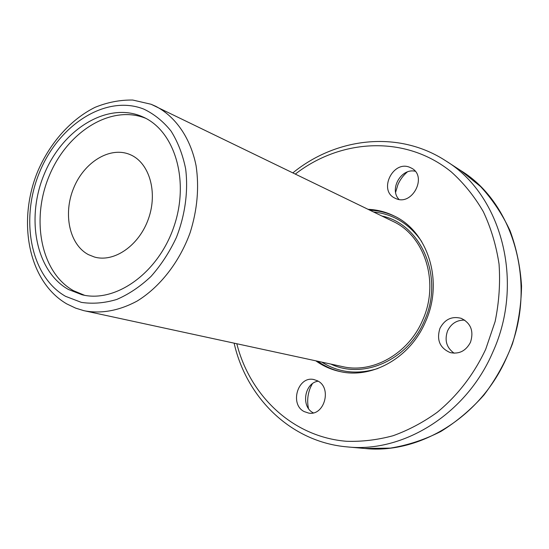 <?xml version="1.0" encoding="UTF-8"?>
<svg xmlns="http://www.w3.org/2000/svg" width="549" height="549" viewBox="0 0 549 549"><rect width="100%" height="100%" fill="white"/><g stroke="black" fill="none" stroke-linecap="round" stroke-linejoin="round"><path stroke-width="0.82" d="M395.616 192.349L397.901 184.684C400.063 179.722 403.186 175.495 407.262 171.995M415.202 171.254C401.189 167.836 388.905 189.391 399.048 199.445M396.049 198.656L394.717 198.052C378.33 190.366 392.83 160.219 409.595 167.246L411.757 168.275C427.547 176.606 412.265 206.033 396.049 198.656M464.742 320.136C456.974 319.909 451.257 323.471 447.586 330.827C444.319 340.229 446.502 347.689 454.133 353.206M439.955 328.329C444.793 319.285 451.875 315.95 461.208 318.331C470.898 323.176 473.986 331.171 470.472 342.308C465.881 350.962 459.129 354.386 450.214 352.602C439.79 348.018 436.373 339.927 439.955 328.329M308.497 408.538C306.96 401.292 307.625 394.244 310.494 387.395L312.319 383.778M315.812 360.823C323.189 366.121 331.349 369.724 340.298 371.618C372.291 378.982 410.419 357.653 425.523 321.714C443.935 281.383 427.946 231.465 394.031 215.922C385.817 211.9 377.177 209.697 368.104 209.32M88.499 254.667L94.394 257.007C114.075 262.813 139.192 245.54 148.484 218.708C158.002 191.958 149.239 162.621 130.291 154.694L129.777 154.475C109.855 146.171 84.121 162.161 73.648 188.094C62.909 213.897 69.373 244.71 88.499 254.667M68.412 289.474L82.041 294.765C115.53 303.178 158.037 273.244 173.786 227.039C189.885 180.95 174.891 131.17 143.344 117.136L140.867 116.065C105.991 102.052 62.202 130.113 44.215 174.205C25.789 218.097 35.733 271.137 68.412 289.474M145.65 118.282L145.54 118.234C110.74 104.241 67.074 132.103 49.177 175.961C30.833 219.614 40.818 272.4 73.449 290.668L84.567 295.293M318.159 381.198C304.448 382.941 300.694 406.72 313.239 412.827L313.294 412.862M317.473 380.807C332.255 387.567 324.48 416.163 308.668 413.088L304.194 411.592C289.316 404.297 297.942 375.708 313.843 379.537L317.473 380.807M236.811 343.743C249.912 395.754 292.617 436.977 346.543 441.286C361.976 441.78 377.486 439.927 393.077 435.728C408.504 430.169 423.21 422.366 437.203 412.313C457.667 395.472 473.835 374.459 485.7 349.288L495.123 321.536C499.068 302.321 500.379 283.181 499.048 264.103C496.221 245.424 490.984 227.952 483.326 211.681C474.439 196.384 463.754 183.119 451.264 171.885C405.546 134.731 340.805 138.677 295.376 174.04M460.7 170.526L480.601 186.578C492.48 199.438 502.314 214.185 510.09 230.82C516.506 248.299 520.328 266.711 521.55 286.056C521.207 305.608 518.167 324.891 512.43 343.9C505.217 362.409 495.72 379.462 483.93 395.06C471.035 409.533 456.672 421.673 440.847 431.473C424.466 439.77 407.632 445.314 390.346 448.114L364.776 448.471C419.415 454.448 481.226 417.034 507.022 356.699C538.535 287.992 514.688 203.343 460.7 170.526L445.918 160.939C500.949 194.339 525.194 281.376 492.769 352.225C466.211 414.433 402.897 453.007 347.236 446.9C290.744 442.096 246.35 397.538 234.121 343.159M330.875 364.083C362.937 379.736 407.996 360.281 424.343 320.884C444.457 277.375 421.248 224.033 381.96 216.045M85.054 310.926C101.956 313.856 119.257 310.604 136.955 301.168C159.834 287.202 179.427 262.202 190.132 232.68C197.324 209.787 199.308 187.47 196.082 165.716C190.544 137.957 175.584 116.553 155.683 106.273L151.085 104.262L132.748 100.042C120.025 99.849 107.46 102.279 95.052 107.336C70.752 119.421 50.227 142.63 37.984 170.773C17.06 220.609 27.889 281.335 66.779 303.913L75.625 308.119L83.681 310.617L342.583 366.615C372.606 373.787 408.483 353.851 422.627 320.17C439.873 282.406 424.72 235.61 392.741 221.274L151.332 104.372M394.896 216.361C386.949 212.614 378.611 210.555 369.889 210.185M421.659 241.539C409.533 223.965 393.509 214.11 373.588 211.983M143.776 109.093C106.019 94.181 58.969 124.609 39.652 172.015C19.853 219.216 30.367 276.319 65.551 296.33L81.362 302.375C92.808 304.084 104.612 303.103 116.765 299.445C128.843 294.237 140.249 286.571 150.996 276.449C161.056 265.085 169.504 252.135 176.339 237.587C185.171 215.071 188.403 190.997 185.644 168.852C182.762 154.612 177.897 142.019 171.048 131.081C163.238 121.363 154.145 114.034 143.776 109.093M317.761 361.249C324.85 366.341 332.68 369.861 341.252 371.81M321.776 362.114C338.774 372.73 357.461 374.85 377.849 368.496M364.776 448.471L347.236 446.9M292.905 172.839C336.063 137.579 398.492 129.887 445.918 160.939"/></g></svg>
